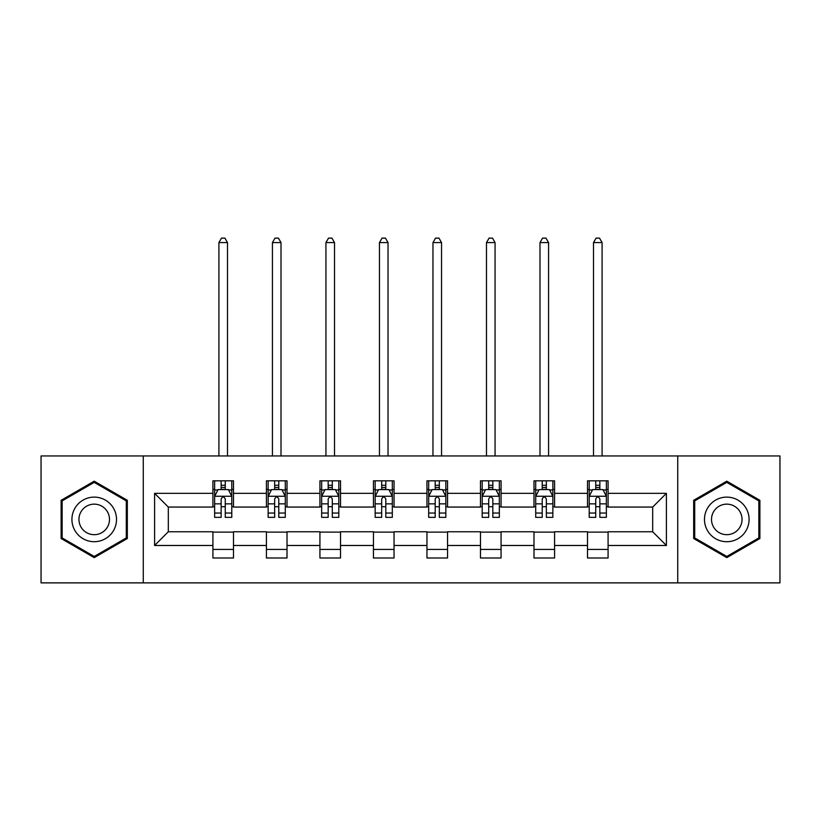 <?xml version="1.0" encoding="UTF-8"?>
<svg xmlns="http://www.w3.org/2000/svg" width="821" height="821" viewBox="0 0 821 821"><rect width="100%" height="100%" fill="white"/><g stroke="black" fill="none" stroke-linecap="round" stroke-linejoin="round"><path stroke-width="1.23" d="M677.725 582.879L779.95 582.879L779.95 455.953L677.725 455.953L677.725 582.879L143.275 582.879L143.275 455.953L41.05 455.953L41.05 582.879L143.275 582.879M677.725 455.953L143.275 455.953M608.084 493.339L608.084 480.819L587.508 480.819L587.508 493.339L554.575 493.339L554.575 480.819L533.989 480.819L533.989 493.339L501.067 493.339L501.067 480.819L480.48 480.819L480.48 493.339L447.548 493.339L447.548 480.819L426.961 480.819L426.961 493.339L394.039 493.339L394.039 480.819L373.452 480.819L373.452 493.339L340.52 493.339L340.52 480.819L319.933 480.819L319.933 493.339L287.011 493.339L287.011 480.819L266.425 480.819L266.425 493.339L233.492 493.339L233.492 480.819L212.916 480.819L212.916 493.339L154.594 493.339L154.594 545.483L168.315 531.762L212.916 531.762L212.916 558.003L233.492 558.003L233.492 531.762L266.425 531.762L266.425 558.003L287.011 558.003L287.011 531.762L319.933 531.762L319.933 558.003L340.52 558.003L340.52 531.762L373.452 531.762L373.452 558.003L394.039 558.003L394.039 531.762L426.961 531.762L426.961 558.003L447.548 558.003L447.548 531.762L480.48 531.762L480.48 558.003L501.067 558.003L501.067 531.762L533.989 531.762L533.989 558.003L554.575 558.003L554.575 531.762L587.508 531.762L587.508 558.003L608.084 558.003L608.084 531.762L652.685 531.762L652.685 507.06L608.084 507.06L608.084 493.339L666.406 493.339L666.406 545.483L608.084 545.483M587.508 545.483L554.575 545.483M533.989 545.483L501.067 545.483M480.48 545.483L447.548 545.483M426.961 545.483L394.039 545.483M373.452 545.483L340.52 545.483M319.933 545.483L287.011 545.483M266.425 545.483L233.492 545.483M212.916 545.483L154.594 545.483M587.508 493.339L587.508 507.06L554.575 507.06L554.575 493.339M533.989 493.339L533.989 507.06L501.067 507.06L501.067 493.339M480.48 493.339L480.48 507.06L447.548 507.06L447.548 493.339M426.961 493.339L426.961 507.06L394.039 507.06L394.039 493.339M373.452 493.339L373.452 507.06L340.52 507.06L340.52 493.339M319.933 493.339L319.933 507.06L287.011 507.06L287.011 493.339M266.425 493.339L266.425 507.06L233.492 507.06L233.492 493.339M212.916 493.339L212.916 507.06L168.315 507.06L154.594 493.339M168.315 507.06L168.315 531.762M666.406 545.483L652.685 531.762M652.685 507.06L666.406 493.339M212.916 489.398L214.63 489.398M221.147 489.398L225.262 489.398M231.779 489.398L233.492 489.398M212.916 506.721L214.63 506.721M221.147 506.721L225.262 506.721M231.779 506.721L233.492 506.721M212.916 532.111L233.492 532.111M212.916 549.434L233.492 549.434M266.425 532.111L287.011 532.111M266.425 549.434L287.011 549.434M266.425 489.398L268.139 489.398M274.655 489.398L278.771 489.398M285.287 489.398L287.011 489.398M266.425 506.721L268.139 506.721M274.655 506.721L278.771 506.721M285.287 506.721L287.011 506.721M319.933 532.111L340.52 532.111M319.933 549.434L340.52 549.434M319.933 489.398L321.658 489.398M328.174 489.398L332.289 489.398M338.806 489.398L340.52 489.398M319.933 506.721L321.658 506.721M328.174 506.721L332.289 506.721M338.806 506.721L340.52 506.721M373.452 532.111L394.039 532.111M373.452 549.434L394.039 549.434M373.452 489.398L375.166 489.398M381.683 489.398L385.798 489.398M392.315 489.398L394.039 489.398M373.452 506.721L375.166 506.721M381.683 506.721L385.798 506.721M392.315 506.721L394.039 506.721M426.961 532.111L447.548 532.111M426.961 549.434L447.548 549.434M426.961 489.398L428.685 489.398M435.202 489.398L439.317 489.398M445.834 489.398L447.548 489.398M426.961 506.721L428.685 506.721M435.202 506.721L439.317 506.721M445.834 506.721L447.548 506.721M480.48 532.111L501.067 532.111M480.48 549.434L501.067 549.434M480.48 489.398L482.194 489.398M488.711 489.398L492.826 489.398M499.342 489.398L501.067 489.398M480.48 506.721L482.194 506.721M488.711 506.721L492.826 506.721M499.342 506.721L501.067 506.721M533.989 532.111L554.575 532.111M533.989 549.434L554.575 549.434M533.989 489.398L535.713 489.398M542.229 489.398L546.345 489.398M552.861 489.398L554.575 489.398M533.989 506.721L535.713 506.721M542.229 506.721L546.345 506.721M552.861 506.721L554.575 506.721M587.508 532.111L608.084 532.111M587.508 549.434L608.084 549.434M587.508 489.398L589.221 489.398M595.738 489.398L599.853 489.398M606.37 489.398L608.084 489.398M587.508 506.721L589.221 506.721M595.738 506.721L599.853 506.721M606.37 506.721L608.084 506.721M94.22 557.633L127.327 538.525L127.327 500.297L94.22 481.188L61.113 500.297L61.113 538.525L94.22 557.633M759.887 500.297L726.78 481.188L693.673 500.297L693.673 538.525L726.78 557.633L759.887 538.525L759.887 500.297M225.262 485.283L221.147 485.283M231.779 513.053L225.262 513.053L225.262 517.353L231.779 517.353L231.779 496.428L228.351 489.573L218.058 489.573L214.63 496.428L214.63 517.353L221.147 517.353L221.147 513.053L214.63 513.053M214.63 496.428L214.63 480.819M231.779 496.428L231.779 480.819M221.147 489.573L221.147 480.819M225.262 480.819L225.262 489.573M225.262 513.053L225.262 499.004C223.887 496.356 222.522 496.356 221.147 499.004L221.147 513.053M227.489 455.953L227.489 242.585L218.909 242.585L218.909 455.953M218.909 242.585L221.485 238.121L224.913 238.121L227.489 242.585M113.534 530.561A22.3 22.3 0 0 0 105.365 500.102A22.3 22.3 0 0 0 74.906 508.261A22.3 22.3 0 0 0 83.075 538.72A22.3 22.3 0 0 0 113.534 530.561M107.438 527.051A15.26 15.26 0 0 0 101.855 506.198A15.26 15.26 0 0 0 81.002 511.781A15.26 15.26 0 0 0 86.585 532.634A15.26 15.26 0 0 0 107.438 527.051M62.15 537.929L62.15 500.892L94.22 482.379L126.29 500.892L126.29 537.929L94.22 556.453L62.15 537.929M726.78 497.116A22.3 22.3 0 0 0 704.48 519.416A22.3 22.3 0 0 0 726.78 541.716A22.3 22.3 0 0 0 749.08 519.416A22.3 22.3 0 0 0 726.78 497.116M726.78 504.145A15.26 15.26 0 0 0 711.509 519.416A15.26 15.26 0 0 0 726.78 534.676A15.26 15.26 0 0 0 742.04 519.416A15.26 15.26 0 0 0 726.78 504.145M758.85 537.929L726.78 556.453L694.71 537.929L694.71 500.892L726.78 482.379L758.85 500.892L758.85 537.929M278.771 485.283L274.655 485.283M285.287 513.053L278.771 513.053L278.771 517.353L285.287 517.353L285.287 496.428L281.86 489.573L271.566 489.573L268.139 496.428L268.139 517.353L274.655 517.353L274.655 513.053L268.139 513.053M268.139 496.428L268.139 480.819M285.287 496.428L285.287 480.819M274.655 489.573L274.655 480.819M278.771 480.819L278.771 489.573M278.771 513.053L278.771 499.004C277.406 496.356 276.03 496.356 274.655 499.004L274.655 513.053M281.008 455.953L281.008 242.585L272.428 242.585L272.428 455.953M272.428 242.585L275.004 238.121L278.432 238.121L281.008 242.585M332.289 485.283L328.174 485.283M338.806 513.053L332.289 513.053L332.289 517.353L338.806 517.353L338.806 496.428L335.379 489.573L325.085 489.573L321.658 496.428L321.658 517.353L328.174 517.353L328.174 513.053L321.658 513.053M321.658 496.428L321.658 480.819M338.806 496.428L338.806 480.819M328.174 489.573L328.174 480.819M332.289 480.819L332.289 489.573M332.289 513.053L332.289 499.004C330.914 496.356 329.549 496.356 328.174 499.004L328.174 513.053M334.516 455.953L334.516 242.585L325.937 242.585L325.937 455.953M325.937 242.585L328.513 238.121L331.941 238.121L334.516 242.585M385.798 485.283L381.683 485.283M392.315 513.053L385.798 513.053L385.798 517.353L392.315 517.353L392.315 496.428L388.887 489.573L378.594 489.573L375.166 496.428L375.166 517.353L381.683 517.353L381.683 513.053L375.166 513.053M375.166 496.428L375.166 480.819M392.315 496.428L392.315 480.819M381.683 489.573L381.683 480.819M385.798 480.819L385.798 489.573M385.798 513.053L385.798 499.004C384.433 496.356 383.058 496.356 381.683 499.004L381.683 513.053M388.035 455.953L388.035 242.585L379.456 242.585L379.456 455.953M379.456 242.585L382.032 238.121L385.46 238.121L388.035 242.585M439.317 485.283L435.202 485.283M445.834 513.053L439.317 513.053L439.317 517.353L445.834 517.353L445.834 496.428L442.406 489.573L432.113 489.573L428.685 496.428L428.685 517.353L435.202 517.353L435.202 513.053L428.685 513.053M428.685 496.428L428.685 480.819M445.834 496.428L445.834 480.819M435.202 489.573L435.202 480.819M439.317 480.819L439.317 489.573M439.317 513.053L439.317 499.004C437.942 496.356 436.577 496.356 435.202 499.004L435.202 513.053M441.544 455.953L441.544 242.585L432.965 242.585L432.965 455.953M432.965 242.585L435.541 238.121L438.968 238.121L441.544 242.585M492.826 485.283L488.711 485.283M499.342 513.053L492.826 513.053L492.826 517.353L499.342 517.353L499.342 496.428L495.915 489.573L485.622 489.573L482.194 496.428L482.194 517.353L488.711 517.353L488.711 513.053L482.194 513.053M482.194 496.428L482.194 480.819M499.342 496.428L499.342 480.819M488.711 489.573L488.711 480.819M492.826 480.819L492.826 489.573M492.826 513.053L492.826 499.004C491.461 496.356 490.086 496.356 488.711 499.004L488.711 513.053M495.063 455.953L495.063 242.585L486.484 242.585L486.484 455.953M486.484 242.585L489.059 238.121L492.487 238.121L495.063 242.585M546.345 485.283L542.229 485.283M552.861 513.053L546.345 513.053L546.345 517.353L552.861 517.353L552.861 496.428L549.434 489.573L539.14 489.573L535.713 496.428L535.713 517.353L542.229 517.353L542.229 513.053L535.713 513.053M535.713 496.428L535.713 480.819M552.861 496.428L552.861 480.819M542.229 489.573L542.229 480.819M546.345 480.819L546.345 489.573M546.345 513.053L546.345 499.004C544.97 496.356 543.605 496.356 542.229 499.004L542.229 513.053M548.572 455.953L548.572 242.585L539.992 242.585L539.992 455.953M539.992 242.585L542.568 238.121L545.996 238.121L548.572 242.585M599.853 485.283L595.738 485.283M606.37 513.053L599.853 513.053L599.853 517.353L606.37 517.353L606.37 496.428L602.942 489.573L592.649 489.573L589.221 496.428L589.221 517.353L595.738 517.353L595.738 513.053L589.221 513.053M589.221 496.428L589.221 480.819M606.37 496.428L606.37 480.819M595.738 489.573L595.738 480.819M599.853 480.819L599.853 489.573M599.853 513.053L599.853 499.004C598.488 496.356 597.113 496.356 595.738 499.004L595.738 513.053M602.091 455.953L602.091 242.585L593.511 242.585L593.511 455.953M593.511 242.585L596.087 238.121L599.515 238.121L602.091 242.585M231.696 496.264L214.712 496.264M214.63 489.983L217.852 489.983M228.556 489.983L231.779 489.983M221.147 503.858L214.63 503.858M231.779 503.858L225.262 503.858M225.262 487.469L221.147 487.469M285.205 496.264L268.221 496.264M268.139 489.983L271.361 489.983M282.065 489.983L285.287 489.983M274.655 503.858L268.139 503.858M285.287 503.858L278.771 503.858M278.771 487.469L274.655 487.469M338.724 496.264L321.74 496.264M321.658 489.983L324.88 489.983M335.584 489.983L338.806 489.983M328.174 503.858L321.658 503.858M338.806 503.858L332.289 503.858M332.289 487.469L328.174 487.469M392.233 496.264L375.248 496.264M375.166 489.983L378.389 489.983M389.092 489.983L392.315 489.983M381.683 503.858L375.166 503.858M392.315 503.858L385.798 503.858M385.798 487.469L381.683 487.469M445.752 496.264L428.767 496.264M428.685 489.983L431.908 489.983M442.611 489.983L445.834 489.983M435.202 503.858L428.685 503.858M445.834 503.858L439.317 503.858M439.317 487.469L435.202 487.469M499.26 496.264L482.276 496.264M482.194 489.983L485.416 489.983M496.12 489.983L499.342 489.983M488.711 503.858L482.194 503.858M499.342 503.858L492.826 503.858M492.826 487.469L488.711 487.469M552.779 496.264L535.795 496.264M535.713 489.983L538.935 489.983M549.639 489.983L552.861 489.983M542.229 503.858L535.713 503.858M552.861 503.858L546.345 503.858M546.345 487.469L542.229 487.469M606.288 496.264L589.304 496.264M589.221 489.983L592.444 489.983M603.148 489.983L606.37 489.983M595.738 503.858L589.221 503.858M606.37 503.858L599.853 503.858M599.853 487.469L595.738 487.469"/></g></svg>
